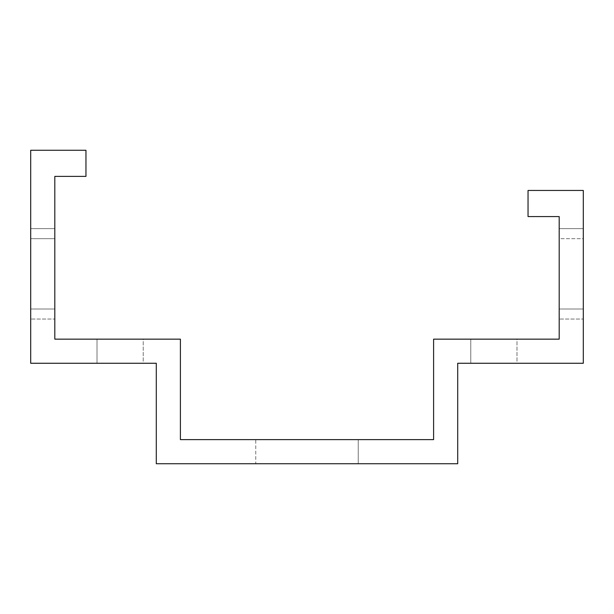 <?xml version="1.0" encoding="UTF-8"?>
<svg xmlns="http://www.w3.org/2000/svg" width="614" height="614" viewBox="0 0 614 614"><rect width="100%" height="100%" fill="white"/><g stroke="black" fill="none" stroke-linecap="round" stroke-linejoin="round"><path stroke-width="0.46" stroke-dasharray="3.07 2.3" d="M85.96 150.261L30.7 150.261L30.7 363.265L156.294 363.265L156.294 463.739L457.706 463.739L457.706 363.265L583.3 363.265L583.3 190.455L528.04 190.455L528.04 216.573L559.185 216.573L559.185 339.151L433.599 339.151L433.599 439.624L180.401 439.624L180.401 339.151L54.815 339.151L54.815 176.387L85.96 176.387L85.96 150.261M54.815 238.677L54.815 319.057L54.815 228.631L54.815 319.057L54.815 228.631L54.815 319.057L54.815 228.631L54.815 319.057L54.815 228.631L54.815 319.057L54.815 228.631L54.815 319.057L54.815 228.631L54.815 319.057L54.815 228.631L54.815 319.057L54.815 228.631L54.815 319.057L54.815 228.631L54.815 319.057L54.815 228.631L54.815 319.057L54.815 228.631L54.815 319.057L54.815 228.631L54.815 319.057L54.815 228.631L54.815 319.057L54.815 228.631L54.815 319.057L54.815 228.631L54.815 319.057L54.815 228.631L54.815 319.057L54.815 228.631L54.815 319.057L54.815 228.631L54.815 319.057L54.815 228.631L54.815 319.057L54.815 228.631L54.815 319.057L54.815 228.631L54.815 319.057L54.815 228.631L54.815 319.057L54.815 228.631L54.815 319.057L54.815 228.631L54.815 319.057L54.815 228.631L54.815 319.057L54.815 228.631L54.815 319.057L54.815 228.631L54.815 319.057L54.815 228.631L54.815 319.057L54.815 228.631L54.815 319.057L54.815 228.631L54.815 319.057L54.815 228.631L54.815 319.057L54.815 228.631L54.815 319.057L54.815 228.631L54.815 319.057L54.815 228.631L54.815 319.057L54.815 228.631L54.815 319.057L54.815 228.631L54.815 319.057L54.815 228.631L54.815 319.057L54.815 228.631L54.815 319.057L54.815 228.631L54.815 319.057L54.815 228.631L54.815 319.057L54.815 228.631L54.815 319.057L54.815 228.631L54.815 319.057L54.815 228.631L54.815 319.057L54.815 228.631L54.815 319.057L54.815 228.631L54.815 319.057L54.815 228.631L54.815 319.057L54.815 228.631L54.815 319.057L54.815 228.631L54.815 319.057L54.815 228.631L54.815 319.057L54.815 228.631L54.815 319.057L54.815 228.631L54.815 319.057L54.815 228.631L54.815 319.057L54.815 228.631L54.815 319.057L54.815 228.631L54.815 319.057L54.815 228.631L54.815 319.057L54.815 228.631L54.815 319.057L54.815 228.631L54.815 319.057L54.815 228.631L54.815 319.057L54.815 228.631L54.815 319.057L54.815 228.631L54.815 319.057L54.815 228.631L54.815 319.057L54.815 228.631L54.815 319.057L54.815 228.631L54.815 319.057L54.815 228.631L54.815 319.057L54.815 228.631L54.815 319.057L54.815 228.631L54.815 319.057L54.815 228.631L54.815 319.057L54.815 228.631L54.815 319.057L54.815 228.631L54.815 319.057L54.815 228.631L54.815 319.057L54.815 228.631L54.815 319.057L54.815 228.631L54.815 319.057L54.815 228.631L54.815 319.057L54.815 228.631L54.815 319.057L54.815 228.631L54.815 319.057L54.815 228.631L54.815 319.057L54.815 228.631L54.815 319.057L54.815 228.631L54.815 319.057L54.815 228.631L54.815 319.057L54.815 228.631L54.815 319.057L54.815 228.631L54.815 319.057L54.815 228.631L54.815 319.057L54.815 228.631L54.815 319.057L54.815 228.631L54.815 319.057L54.815 228.631L54.815 319.057L54.815 228.631L54.815 319.057L54.815 228.631L54.815 319.057L54.815 228.631L54.815 319.057L54.815 228.631L54.815 319.057L54.815 228.631L54.815 319.057L54.815 228.631L54.815 319.057L54.815 228.631L54.815 319.057L54.815 228.631L54.815 319.057L54.815 228.631L54.815 319.057L54.815 228.631L54.815 319.057L54.815 228.631L54.815 319.057L54.815 228.631L54.815 319.057L54.815 228.631L54.815 319.057L54.815 228.631L54.815 319.057L54.815 228.631L54.815 238.677L30.7 238.677L30.7 309.011L30.7 228.631L30.7 319.057L30.7 228.631L30.7 319.057L30.7 228.631L30.7 319.057L30.7 228.631L30.7 319.057L30.7 228.631L30.7 319.057L30.7 228.631L30.7 319.057L30.7 228.631L30.7 319.057L30.7 228.631L30.7 319.057L30.7 228.631L30.7 319.057L30.7 228.631L30.7 319.057L30.7 228.631L30.7 319.057L30.7 228.631L30.7 319.057L30.7 228.631L30.7 319.057L30.7 228.631L30.7 319.057L30.7 228.631L30.7 319.057L30.7 228.631L30.7 319.057L30.7 228.631L30.7 319.057L30.7 228.631L30.7 319.057L30.7 228.631L30.7 319.057L30.7 228.631L30.7 319.057L30.7 228.631L30.7 319.057L30.7 228.631L30.7 319.057L30.7 228.631L30.7 319.057L30.7 228.631L30.7 319.057L30.7 228.631L30.7 319.057L30.7 228.631L30.7 319.057L30.7 228.631L30.7 319.057L30.7 228.631L30.7 319.057L30.7 228.631L30.7 319.057L30.7 228.631L30.7 319.057L30.7 228.631L30.7 319.057L30.7 228.631L30.7 319.057L30.7 228.631L30.7 319.057L30.7 228.631L30.7 319.057L30.7 228.631L30.7 319.057L30.7 228.631L30.7 319.057L30.7 228.631L30.7 319.057L30.7 228.631L30.7 319.057L30.7 228.631L30.7 319.057L30.7 228.631L30.7 319.057L30.7 228.631L30.7 319.057L30.7 228.631L30.7 319.057L30.7 228.631L30.7 319.057L30.7 228.631L30.7 319.057L30.7 228.631L30.7 319.057L30.7 228.631L30.7 319.057L30.7 228.631L30.7 319.057L30.7 228.631L30.7 319.057L30.7 228.631L30.7 319.057L30.7 228.631L30.7 319.057L30.7 228.631L30.7 319.057L30.7 228.631L30.7 319.057L30.7 228.631L30.7 319.057L30.7 228.631L30.7 319.057L30.7 228.631L30.7 319.057L30.7 228.631L30.7 319.057L30.7 228.631L30.7 319.057L30.7 228.631L30.7 319.057L30.7 228.631L30.7 319.057L30.7 228.631L30.7 319.057L30.7 228.631L30.7 319.057L30.7 228.631L30.7 319.057L30.7 228.631L30.7 319.057L30.7 228.631L30.7 319.057L30.7 228.631L30.7 319.057L30.7 228.631L30.7 319.057L30.7 228.631L30.7 319.057L30.7 228.631L30.7 319.057L30.7 228.631L30.7 319.057L30.7 228.631L30.7 319.057L30.7 228.631L30.7 319.057L30.7 228.631L30.7 319.057L30.7 228.631L30.7 319.057L30.7 228.631L30.7 319.057L30.7 228.631L30.7 319.057L30.7 228.631L30.7 319.057L30.7 228.631L30.7 319.057L30.7 228.631L30.7 319.057L30.7 228.631L30.7 319.057L30.7 228.631L30.7 319.057L30.7 228.631L30.7 319.057L30.7 228.631L30.7 319.057L30.7 228.631L30.7 319.057L30.7 228.631L30.7 319.057L30.7 228.631L30.7 319.057L30.7 228.631L30.7 319.057L30.7 228.631L30.7 319.057L30.7 228.631L30.7 319.057L30.7 228.631L30.7 319.057L30.7 228.631L30.7 319.057L30.7 228.631L30.7 319.057L30.7 228.631L30.7 319.057L30.7 228.631L30.7 319.057L30.7 228.631L30.7 319.057L30.7 228.631L30.7 319.057L30.7 228.631L30.7 319.057L30.7 228.631L30.7 319.057L30.7 228.631L30.7 319.057L30.7 228.631L30.7 319.057L30.7 228.631L30.7 238.677L54.815 238.677M143.231 339.151L97.012 339.151L143.231 339.151L97.012 339.151L143.231 339.151L97.012 339.151L143.231 339.151L97.012 339.151L143.231 339.151L97.012 339.151L143.231 339.151L97.012 339.151L143.231 339.151L97.012 339.151L143.231 339.151L97.012 339.151L143.231 339.151L97.012 339.151L143.231 339.151L97.012 339.151L143.231 339.151L97.012 339.151L143.231 339.151L97.012 339.151L143.231 339.151L97.012 339.151L143.231 339.151L97.012 339.151L143.231 339.151L97.012 339.151L143.231 339.151L97.012 339.151L143.231 339.151L97.012 339.151L143.231 339.151L97.012 339.151L143.231 339.151L97.012 339.151L143.231 339.151L97.012 339.151L143.231 339.151L97.012 339.151L143.231 339.151L97.012 339.151L143.231 339.151L97.012 339.151L143.231 339.151L97.012 339.151L143.231 339.151L97.012 339.151L143.231 339.151L97.012 339.151L143.231 339.151L97.012 339.151L143.231 339.151L97.012 339.151L143.231 339.151L97.012 339.151L143.231 339.151L97.012 339.151L143.231 339.151L97.012 339.151L143.231 339.151L97.012 339.151L143.231 339.151L97.012 339.151L143.231 339.151L97.012 339.151L143.231 339.151L97.012 339.151L143.231 339.151L97.012 339.151L143.231 339.151L97.012 339.151L143.231 339.151L97.012 339.151L143.231 339.151L97.012 339.151L143.231 339.151L97.012 339.151L143.231 339.151L97.012 339.151L143.231 339.151L97.012 339.151L143.231 339.151L97.012 339.151L143.231 339.151L97.012 339.151L143.231 339.151L97.012 339.151L143.231 339.151L97.012 339.151L143.231 339.151L97.012 339.151L143.231 339.151L97.012 339.151L143.231 339.151L97.012 339.151L143.231 339.151L97.012 339.151L143.231 339.151L97.012 339.151L143.231 339.151L97.012 339.151L143.231 339.151L97.012 339.151L143.231 339.151L97.012 339.151L143.231 339.151L97.012 339.151L143.231 339.151L97.012 339.151L143.231 339.151L97.012 339.151L143.231 339.151L97.012 339.151L143.231 339.151L97.012 339.151L143.231 339.151L97.012 339.151L143.231 339.151L97.012 339.151L143.231 339.151L97.012 339.151L143.231 339.151L97.012 339.151L143.231 339.151L97.012 339.151L143.231 339.151L97.012 339.151L143.231 339.151L97.012 339.151L143.231 339.151L97.012 339.151L143.231 339.151L97.012 339.151L143.231 339.151L97.012 339.151L143.231 339.151L97.012 339.151L143.231 339.151L97.012 339.151L143.231 339.151L97.012 339.151L143.231 339.151L97.012 339.151L143.231 339.151L97.012 339.151L143.231 339.151L97.012 339.151L143.231 339.151L97.012 339.151L143.231 339.151L97.012 339.151L143.231 339.151L97.012 339.151L143.231 339.151L97.012 339.151L143.231 339.151L97.012 339.151L143.231 339.151L97.012 339.151L143.231 339.151L97.012 339.151L143.231 339.151L97.012 339.151L143.231 339.151L97.012 339.151L143.231 339.151L97.012 339.151L143.231 339.151L97.012 339.151L143.231 339.151L97.012 339.151L143.231 339.151L97.012 339.151L143.231 339.151L97.012 339.151L143.231 339.151L97.012 339.151L143.231 339.151L97.012 339.151L143.231 339.151L97.012 339.151L143.231 339.151L97.012 339.151L143.231 339.151L97.012 339.151L143.231 339.151L97.012 339.151L143.231 339.151L97.012 339.151L143.231 339.151L97.012 339.151L143.231 339.151L97.012 339.151L143.231 339.151L97.012 339.151L143.231 339.151L97.012 339.151L143.231 339.151L143.231 363.265L97.012 363.265L143.231 363.265L97.012 363.265L143.231 363.265L97.012 363.265L143.231 363.265L97.012 363.265L143.231 363.265L97.012 363.265L143.231 363.265L97.012 363.265L143.231 363.265L97.012 363.265L143.231 363.265L97.012 363.265L143.231 363.265L97.012 363.265L143.231 363.265L97.012 363.265L143.231 363.265L97.012 363.265L143.231 363.265L97.012 363.265L143.231 363.265L97.012 363.265L143.231 363.265L97.012 363.265L143.231 363.265L97.012 363.265L143.231 363.265L97.012 363.265L143.231 363.265L97.012 363.265L143.231 363.265L97.012 363.265L143.231 363.265L97.012 363.265L143.231 363.265L97.012 363.265L143.231 363.265L97.012 363.265L143.231 363.265L97.012 363.265L143.231 363.265L97.012 363.265L143.231 363.265L97.012 363.265L143.231 363.265L97.012 363.265L143.231 363.265L97.012 363.265L143.231 363.265L97.012 363.265L143.231 363.265L97.012 363.265L143.231 363.265L97.012 363.265L143.231 363.265L97.012 363.265L143.231 363.265L97.012 363.265L143.231 363.265L97.012 363.265L143.231 363.265L97.012 363.265L143.231 363.265L97.012 363.265L143.231 363.265L97.012 363.265L143.231 363.265L97.012 363.265L143.231 363.265L97.012 363.265L143.231 363.265L97.012 363.265L143.231 363.265L97.012 363.265L143.231 363.265L97.012 363.265L143.231 363.265L97.012 363.265L143.231 363.265L97.012 363.265L143.231 363.265L97.012 363.265L143.231 363.265L97.012 363.265L143.231 363.265L97.012 363.265L143.231 363.265L97.012 363.265L143.231 363.265L97.012 363.265L143.231 363.265L97.012 363.265L143.231 363.265L97.012 363.265L143.231 363.265L97.012 363.265L143.231 363.265L97.012 363.265L143.231 363.265L97.012 363.265L143.231 363.265L97.012 363.265L143.231 363.265L97.012 363.265L143.231 363.265L97.012 363.265L143.231 363.265L97.012 363.265L143.231 363.265L97.012 363.265L143.231 363.265L97.012 363.265L143.231 363.265L97.012 363.265L143.231 363.265L97.012 363.265L143.231 363.265L97.012 363.265L143.231 363.265L97.012 363.265L143.231 363.265L97.012 363.265L143.231 363.265L97.012 363.265L143.231 363.265L97.012 363.265L143.231 363.265L97.012 363.265L143.231 363.265L97.012 363.265L143.231 363.265L97.012 363.265L143.231 363.265L97.012 363.265L143.231 363.265L97.012 363.265L143.231 363.265L97.012 363.265L143.231 363.265L97.012 363.265L143.231 363.265L97.012 363.265L143.231 363.265L97.012 363.265L143.231 363.265L97.012 363.265L143.231 363.265L97.012 363.265L143.231 363.265L97.012 363.265L143.231 363.265L97.012 363.265L143.231 363.265L97.012 363.265L143.231 363.265L97.012 363.265L143.231 363.265L97.012 363.265L143.231 363.265L97.012 363.265L143.231 363.265L97.012 363.265L143.231 363.265L97.012 363.265L143.231 363.265L97.012 363.265L143.231 363.265L97.012 363.265L143.231 363.265L97.012 363.265L143.231 363.265L97.012 363.265L143.231 363.265L97.012 363.265L143.231 363.265L97.012 363.265L143.231 363.265L97.012 363.265L143.231 363.265L97.012 363.265L143.231 363.265L97.012 363.265L143.231 363.265L97.012 363.265L143.231 363.265L97.012 363.265L143.231 363.265L97.012 363.265L143.231 363.265L97.012 363.265L143.231 363.265L97.012 363.265L143.231 363.265L97.012 363.265L143.231 363.265L97.012 363.265L143.231 363.265L143.231 339.151M255.762 439.624L358.238 439.624L255.762 439.624L358.238 439.624L255.762 439.624L358.238 439.624L255.762 439.624L358.238 439.624L255.762 439.624L358.238 439.624L255.762 439.624L358.238 439.624L255.762 439.624L358.238 439.624L255.762 439.624L358.238 439.624L255.762 439.624L358.238 439.624L255.762 439.624L358.238 439.624L255.762 439.624L358.238 439.624L255.762 439.624L358.238 439.624L255.762 439.624L358.238 439.624L255.762 439.624L358.238 439.624L255.762 439.624L358.238 439.624L255.762 439.624L358.238 439.624L255.762 439.624L358.238 439.624L255.762 439.624L358.238 439.624L255.762 439.624L358.238 439.624L255.762 439.624L358.238 439.624L255.762 439.624L358.238 439.624L255.762 439.624L358.238 439.624L255.762 439.624L358.238 439.624L255.762 439.624L358.238 439.624L255.762 439.624L358.238 439.624L255.762 439.624L358.238 439.624L255.762 439.624L358.238 439.624L255.762 439.624L358.238 439.624L255.762 439.624L358.238 439.624L255.762 439.624L358.238 439.624L255.762 439.624L358.238 439.624L255.762 439.624L358.238 439.624L255.762 439.624L358.238 439.624L255.762 439.624L358.238 439.624L255.762 439.624L358.238 439.624L255.762 439.624L358.238 439.624L255.762 439.624L358.238 439.624L255.762 439.624L358.238 439.624L255.762 439.624L358.238 439.624L255.762 439.624L358.238 439.624L255.762 439.624L358.238 439.624L255.762 439.624L358.238 439.624L255.762 439.624L358.238 439.624L255.762 439.624L358.238 439.624L255.762 439.624L358.238 439.624L255.762 439.624L358.238 439.624L255.762 439.624L358.238 439.624L255.762 439.624L358.238 439.624L255.762 439.624L358.238 439.624L255.762 439.624L358.238 439.624L255.762 439.624L358.238 439.624L255.762 439.624L358.238 439.624L255.762 439.624L358.238 439.624L255.762 439.624L358.238 439.624L255.762 439.624L358.238 439.624L255.762 439.624L358.238 439.624L255.762 439.624L358.238 439.624L255.762 439.624L358.238 439.624L255.762 439.624L358.238 439.624L255.762 439.624L358.238 439.624L255.762 439.624L358.238 439.624L255.762 439.624L358.238 439.624L255.762 439.624L358.238 439.624L255.762 439.624L358.238 439.624L255.762 439.624L358.238 439.624L255.762 439.624L358.238 439.624L255.762 439.624L358.238 439.624L255.762 439.624L358.238 439.624L255.762 439.624L358.238 439.624L255.762 439.624L358.238 439.624L255.762 439.624L358.238 439.624L255.762 439.624L358.238 439.624L255.762 439.624L358.238 439.624L255.762 439.624L358.238 439.624L255.762 439.624L358.238 439.624L255.762 439.624L358.238 439.624L255.762 439.624L358.238 439.624L255.762 439.624L358.238 439.624L255.762 439.624L358.238 439.624L255.762 439.624L358.238 439.624L255.762 439.624L358.238 439.624L255.762 439.624L358.238 439.624L255.762 439.624L358.238 439.624L255.762 439.624L358.238 439.624L255.762 439.624L358.238 439.624L255.762 439.624L358.238 439.624L255.762 439.624L358.238 439.624L255.762 439.624L358.238 439.624L255.762 439.624L358.238 439.624L255.762 439.624L358.238 439.624L255.762 439.624L358.238 439.624L255.762 439.624L358.238 439.624L255.762 439.624L358.238 439.624L255.762 439.624L358.238 439.624L255.762 439.624L358.238 439.624L255.762 439.624L358.238 439.624L255.762 439.624L358.238 439.624L255.762 439.624L358.238 439.624L255.762 439.624L358.238 439.624L255.762 439.624L358.238 439.624L255.762 439.624L255.762 463.739L358.238 463.739L255.762 463.739L358.238 463.739L255.762 463.739L358.238 463.739L255.762 463.739L358.238 463.739L255.762 463.739L358.238 463.739L255.762 463.739L358.238 463.739L255.762 463.739L358.238 463.739L255.762 463.739L358.238 463.739L255.762 463.739L358.238 463.739L255.762 463.739L358.238 463.739L255.762 463.739L358.238 463.739L255.762 463.739L358.238 463.739L255.762 463.739L358.238 463.739L255.762 463.739L358.238 463.739L255.762 463.739L358.238 463.739L255.762 463.739L358.238 463.739L255.762 463.739L358.238 463.739L255.762 463.739L358.238 463.739L255.762 463.739L358.238 463.739L255.762 463.739L358.238 463.739L255.762 463.739L358.238 463.739L255.762 463.739L358.238 463.739L255.762 463.739L358.238 463.739L255.762 463.739L358.238 463.739L255.762 463.739L358.238 463.739L255.762 463.739L358.238 463.739L255.762 463.739L358.238 463.739L255.762 463.739L358.238 463.739L255.762 463.739L358.238 463.739L255.762 463.739L358.238 463.739L255.762 463.739L358.238 463.739L255.762 463.739L358.238 463.739L255.762 463.739L358.238 463.739L255.762 463.739L358.238 463.739L255.762 463.739L358.238 463.739L255.762 463.739L358.238 463.739L255.762 463.739L358.238 463.739L255.762 463.739L358.238 463.739L255.762 463.739L358.238 463.739L255.762 463.739L358.238 463.739L255.762 463.739L358.238 463.739L255.762 463.739L358.238 463.739L255.762 463.739L358.238 463.739L255.762 463.739L358.238 463.739L255.762 463.739L358.238 463.739L255.762 463.739L358.238 463.739L255.762 463.739L358.238 463.739L255.762 463.739L358.238 463.739L255.762 463.739L358.238 463.739L255.762 463.739L358.238 463.739L255.762 463.739L358.238 463.739L255.762 463.739L358.238 463.739L255.762 463.739L358.238 463.739L255.762 463.739L358.238 463.739L255.762 463.739L358.238 463.739L255.762 463.739L358.238 463.739L255.762 463.739L358.238 463.739L255.762 463.739L358.238 463.739L255.762 463.739L358.238 463.739L255.762 463.739L358.238 463.739L255.762 463.739L358.238 463.739L255.762 463.739L358.238 463.739L255.762 463.739L358.238 463.739L255.762 463.739L358.238 463.739L255.762 463.739L358.238 463.739L255.762 463.739L358.238 463.739L255.762 463.739L358.238 463.739L255.762 463.739L358.238 463.739L255.762 463.739L358.238 463.739L255.762 463.739L358.238 463.739L255.762 463.739L358.238 463.739L255.762 463.739L358.238 463.739L255.762 463.739L358.238 463.739L255.762 463.739L358.238 463.739L255.762 463.739L358.238 463.739L255.762 463.739L358.238 463.739L255.762 463.739L358.238 463.739L255.762 463.739L358.238 463.739L255.762 463.739L358.238 463.739L255.762 463.739L358.238 463.739L255.762 463.739L358.238 463.739L255.762 463.739L358.238 463.739L255.762 463.739L358.238 463.739L255.762 463.739L358.238 463.739L255.762 463.739L358.238 463.739L255.762 463.739L358.238 463.739L255.762 463.739L358.238 463.739L255.762 463.739L358.238 463.739L255.762 463.739L358.238 463.739L255.762 463.739L358.238 463.739L255.762 463.739L358.238 463.739L255.762 463.739L358.238 463.739L255.762 463.739L358.238 463.739L255.762 463.739L358.238 463.739L255.762 463.739L358.238 463.739L255.762 463.739L358.238 463.739L255.762 463.739L358.238 463.739L255.762 463.739L358.238 463.739L255.762 463.739L358.238 463.739L255.762 463.739L358.238 463.739L255.762 463.739L255.762 439.624M516.988 339.151L470.769 339.151L516.988 339.151L470.769 339.151L516.988 339.151L470.769 339.151L516.988 339.151L470.769 339.151L516.988 339.151L470.769 339.151L516.988 339.151L470.769 339.151L516.988 339.151L470.769 339.151L516.988 339.151L470.769 339.151L516.988 339.151L470.769 339.151L516.988 339.151L470.769 339.151L516.988 339.151L470.769 339.151L516.988 339.151L470.769 339.151L516.988 339.151L470.769 339.151L516.988 339.151L470.769 339.151L516.988 339.151L470.769 339.151L516.988 339.151L470.769 339.151L516.988 339.151L470.769 339.151L516.988 339.151L470.769 339.151L516.988 339.151L470.769 339.151L516.988 339.151L470.769 339.151L516.988 339.151L470.769 339.151L516.988 339.151L470.769 339.151L516.988 339.151L470.769 339.151L516.988 339.151L470.769 339.151L516.988 339.151L470.769 339.151L516.988 339.151L470.769 339.151L516.988 339.151L470.769 339.151L516.988 339.151L470.769 339.151L516.988 339.151L470.769 339.151L516.988 339.151L470.769 339.151L516.988 339.151L470.769 339.151L516.988 339.151L470.769 339.151L516.988 339.151L470.769 339.151L516.988 339.151L470.769 339.151L516.988 339.151L470.769 339.151L516.988 339.151L470.769 339.151L516.988 339.151L470.769 339.151L516.988 339.151L470.769 339.151L516.988 339.151L470.769 339.151L516.988 339.151L470.769 339.151L516.988 339.151L470.769 339.151L516.988 339.151L470.769 339.151L516.988 339.151L470.769 339.151L516.988 339.151L470.769 339.151L516.988 339.151L470.769 339.151L516.988 339.151L470.769 339.151L516.988 339.151L470.769 339.151L516.988 339.151L470.769 339.151L516.988 339.151L470.769 339.151L516.988 339.151L470.769 339.151L516.988 339.151L470.769 339.151L516.988 339.151L470.769 339.151L516.988 339.151L470.769 339.151L516.988 339.151L470.769 339.151L516.988 339.151L470.769 339.151L516.988 339.151L470.769 339.151L516.988 339.151L470.769 339.151L516.988 339.151L470.769 339.151L516.988 339.151L470.769 339.151L516.988 339.151L470.769 339.151L516.988 339.151L470.769 339.151L516.988 339.151L470.769 339.151L516.988 339.151L470.769 339.151L516.988 339.151L470.769 339.151L516.988 339.151L470.769 339.151L516.988 339.151L470.769 339.151L516.988 339.151L470.769 339.151L516.988 339.151L470.769 339.151L516.988 339.151L470.769 339.151L516.988 339.151L470.769 339.151L516.988 339.151L470.769 339.151L516.988 339.151L470.769 339.151L516.988 339.151L470.769 339.151L516.988 339.151L470.769 339.151L516.988 339.151L470.769 339.151L516.988 339.151L470.769 339.151L516.988 339.151L470.769 339.151L516.988 339.151L470.769 339.151L516.988 339.151L470.769 339.151L516.988 339.151L470.769 339.151L516.988 339.151L470.769 339.151L516.988 339.151L470.769 339.151L516.988 339.151L470.769 339.151L516.988 339.151L470.769 339.151L516.988 339.151L470.769 339.151L516.988 339.151L470.769 339.151L516.988 339.151L470.769 339.151L516.988 339.151L470.769 339.151L516.988 339.151L470.769 339.151L516.988 339.151L470.769 339.151L516.988 339.151L470.769 339.151L516.988 339.151L470.769 339.151L516.988 339.151L470.769 339.151L516.988 339.151L470.769 339.151L516.988 339.151L470.769 339.151L516.988 339.151L470.769 339.151L516.988 339.151L470.769 339.151L516.988 339.151L470.769 339.151L516.988 339.151L470.769 339.151L516.988 339.151L470.769 339.151L516.988 339.151L516.988 363.265L470.769 363.265L516.988 363.265L470.769 363.265L516.988 363.265L470.769 363.265L516.988 363.265L470.769 363.265L516.988 363.265L470.769 363.265L516.988 363.265L470.769 363.265L516.988 363.265L470.769 363.265L516.988 363.265L470.769 363.265L516.988 363.265L470.769 363.265L516.988 363.265L470.769 363.265L516.988 363.265L470.769 363.265L516.988 363.265L470.769 363.265L516.988 363.265L470.769 363.265L516.988 363.265L470.769 363.265L516.988 363.265L470.769 363.265L516.988 363.265L470.769 363.265L516.988 363.265L470.769 363.265L516.988 363.265L470.769 363.265L516.988 363.265L470.769 363.265L516.988 363.265L470.769 363.265L516.988 363.265L470.769 363.265L516.988 363.265L470.769 363.265L516.988 363.265L470.769 363.265L516.988 363.265L470.769 363.265L516.988 363.265L470.769 363.265L516.988 363.265L470.769 363.265L516.988 363.265L470.769 363.265L516.988 363.265L470.769 363.265L516.988 363.265L470.769 363.265L516.988 363.265L470.769 363.265L516.988 363.265L470.769 363.265L516.988 363.265L470.769 363.265L516.988 363.265L470.769 363.265L516.988 363.265L470.769 363.265L516.988 363.265L470.769 363.265L516.988 363.265L470.769 363.265L516.988 363.265L470.769 363.265L516.988 363.265L470.769 363.265L516.988 363.265L470.769 363.265L516.988 363.265L470.769 363.265L516.988 363.265L470.769 363.265L516.988 363.265L470.769 363.265L516.988 363.265L470.769 363.265L516.988 363.265L470.769 363.265L516.988 363.265L470.769 363.265L516.988 363.265L470.769 363.265L516.988 363.265L470.769 363.265L516.988 363.265L470.769 363.265L516.988 363.265L470.769 363.265L516.988 363.265L470.769 363.265L516.988 363.265L470.769 363.265L516.988 363.265L470.769 363.265L516.988 363.265L470.769 363.265L516.988 363.265L470.769 363.265L516.988 363.265L470.769 363.265L516.988 363.265L470.769 363.265L516.988 363.265L470.769 363.265L516.988 363.265L470.769 363.265L516.988 363.265L470.769 363.265L516.988 363.265L470.769 363.265L516.988 363.265L470.769 363.265L516.988 363.265L470.769 363.265L516.988 363.265L470.769 363.265L516.988 363.265L470.769 363.265L516.988 363.265L470.769 363.265L516.988 363.265L470.769 363.265L516.988 363.265L470.769 363.265L516.988 363.265L470.769 363.265L516.988 363.265L470.769 363.265L516.988 363.265L470.769 363.265L516.988 363.265L470.769 363.265L516.988 363.265L470.769 363.265L516.988 363.265L470.769 363.265L516.988 363.265L470.769 363.265L516.988 363.265L470.769 363.265L516.988 363.265L470.769 363.265L516.988 363.265L470.769 363.265L516.988 363.265L470.769 363.265L516.988 363.265L470.769 363.265L516.988 363.265L470.769 363.265L516.988 363.265L470.769 363.265L516.988 363.265L470.769 363.265L516.988 363.265L470.769 363.265L516.988 363.265L470.769 363.265L516.988 363.265L470.769 363.265L516.988 363.265L470.769 363.265L516.988 363.265L470.769 363.265L516.988 363.265L470.769 363.265L516.988 363.265L470.769 363.265L516.988 363.265L470.769 363.265L516.988 363.265L470.769 363.265L516.988 363.265L470.769 363.265L516.988 363.265L470.769 363.265L516.988 363.265L470.769 363.265L516.988 363.265L470.769 363.265L516.988 363.265L470.769 363.265L516.988 363.265L470.769 363.265L516.988 363.265L470.769 363.265L516.988 363.265L470.769 363.265L516.988 363.265L470.769 363.265L516.988 363.265L516.988 339.151M559.185 238.677L559.185 319.057L559.185 228.631L559.185 319.057L559.185 228.631L559.185 319.057L559.185 228.631L559.185 319.057L559.185 228.631L559.185 319.057L559.185 228.631L559.185 319.057L559.185 228.631L559.185 319.057L559.185 228.631L559.185 319.057L559.185 228.631L559.185 319.057L559.185 228.631L559.185 319.057L559.185 228.631L559.185 319.057L559.185 228.631L559.185 319.057L559.185 228.631L559.185 319.057L559.185 228.631L559.185 319.057L559.185 228.631L559.185 319.057L559.185 228.631L559.185 319.057L559.185 228.631L559.185 319.057L559.185 228.631L559.185 319.057L559.185 228.631L559.185 319.057L559.185 228.631L559.185 319.057L559.185 228.631L559.185 319.057L559.185 228.631L559.185 319.057L559.185 228.631L559.185 319.057L559.185 228.631L559.185 319.057L559.185 228.631L559.185 319.057L559.185 228.631L559.185 319.057L559.185 228.631L559.185 319.057L559.185 228.631L559.185 319.057L559.185 228.631L559.185 319.057L559.185 228.631L559.185 319.057L559.185 228.631L559.185 319.057L559.185 228.631L559.185 319.057L559.185 228.631L559.185 319.057L559.185 228.631L559.185 319.057L559.185 228.631L559.185 319.057L559.185 228.631L559.185 319.057L559.185 228.631L559.185 319.057L559.185 228.631L559.185 319.057L559.185 228.631L559.185 319.057L559.185 228.631L559.185 319.057L559.185 228.631L559.185 319.057L559.185 228.631L559.185 319.057L559.185 228.631L559.185 319.057L559.185 228.631L559.185 319.057L559.185 228.631L559.185 319.057L559.185 228.631L559.185 319.057L559.185 228.631L559.185 319.057L559.185 228.631L559.185 319.057L559.185 228.631L559.185 319.057L559.185 228.631L559.185 319.057L559.185 228.631L559.185 319.057L559.185 228.631L559.185 319.057L559.185 228.631L559.185 319.057L559.185 228.631L559.185 319.057L559.185 228.631L559.185 319.057L559.185 228.631L559.185 319.057L559.185 228.631L559.185 319.057L559.185 228.631L559.185 319.057L559.185 228.631L559.185 319.057L559.185 228.631L559.185 319.057L559.185 228.631L559.185 319.057L559.185 228.631L559.185 319.057L559.185 228.631L559.185 319.057L559.185 228.631L559.185 319.057L559.185 228.631L559.185 319.057L559.185 228.631L559.185 319.057L559.185 228.631L559.185 319.057L559.185 228.631L559.185 319.057L559.185 228.631L559.185 319.057L559.185 228.631L559.185 319.057L559.185 228.631L559.185 319.057L559.185 228.631L559.185 319.057L559.185 228.631L559.185 319.057L559.185 228.631L559.185 319.057L559.185 228.631L559.185 319.057L559.185 228.631L559.185 319.057L559.185 228.631L559.185 319.057L559.185 228.631L559.185 319.057L559.185 228.631L559.185 319.057L559.185 228.631L559.185 319.057L559.185 228.631L559.185 319.057L559.185 228.631L559.185 319.057L559.185 228.631L559.185 319.057L559.185 228.631L559.185 319.057L559.185 228.631L559.185 319.057L559.185 228.631L559.185 319.057L559.185 228.631L559.185 319.057L559.185 228.631L559.185 319.057L559.185 228.631L559.185 319.057L559.185 228.631L559.185 319.057L559.185 228.631L559.185 319.057L559.185 228.631L559.185 319.057L559.185 228.631L559.185 319.057L559.185 228.631L559.185 319.057L559.185 228.631L559.185 319.057L559.185 228.631L559.185 319.057L559.185 228.631L559.185 319.057L559.185 228.631L559.185 319.057L559.185 228.631L559.185 319.057L559.185 228.631L559.185 238.677L583.3 238.677L583.3 319.057L583.3 228.631L583.3 319.057L583.3 228.631L583.3 319.057L583.3 228.631L583.3 319.057L583.3 228.631L583.3 319.057L583.3 228.631L583.3 319.057L583.3 228.631L583.3 319.057L583.3 228.631L583.3 319.057L583.3 228.631L583.3 319.057L583.3 228.631L583.3 319.057L583.3 228.631L583.3 319.057L583.3 228.631L583.3 319.057L583.3 228.631L583.3 319.057L583.3 228.631L583.3 319.057L583.3 228.631L583.3 319.057L583.3 228.631L583.3 319.057L583.3 228.631L583.3 319.057L583.3 228.631L583.3 319.057L583.3 228.631L583.3 319.057L583.3 228.631L583.3 319.057L583.3 228.631L583.3 319.057L583.3 228.631L583.3 319.057L583.3 228.631L583.3 319.057L583.3 228.631L583.3 319.057L583.3 228.631L583.3 319.057L583.3 228.631L583.3 319.057L583.3 228.631L583.3 319.057L583.3 228.631L583.3 319.057L583.3 228.631L583.3 319.057L583.3 228.631L583.3 319.057L583.3 228.631L583.3 319.057L583.3 228.631L583.3 319.057L583.3 228.631L583.3 319.057L583.3 228.631L583.3 319.057L583.3 228.631L583.3 319.057L583.3 228.631L583.3 319.057L583.3 228.631L583.3 319.057L583.3 228.631L583.3 319.057L583.3 228.631L583.3 319.057L583.3 228.631L583.3 319.057L583.3 228.631L583.3 319.057L583.3 228.631L583.3 319.057L583.3 228.631L583.3 319.057L583.3 228.631L583.3 319.057L583.3 228.631L583.3 319.057L583.3 228.631L583.3 319.057L583.3 228.631L583.3 319.057L583.3 228.631L583.3 319.057L583.3 228.631L583.3 319.057L583.3 228.631L583.3 319.057L583.3 228.631L583.3 319.057L583.3 228.631L583.3 319.057L583.3 228.631L583.3 319.057L583.3 228.631L583.3 319.057L583.3 228.631L583.3 319.057L583.3 228.631L583.3 319.057L583.3 228.631L583.3 319.057L583.3 228.631L583.3 319.057L583.3 228.631L583.3 319.057L583.3 228.631L583.3 319.057L583.3 228.631L583.3 319.057L583.3 228.631L583.3 319.057L583.3 228.631L583.3 319.057L583.3 228.631L583.3 319.057L583.3 228.631L583.3 319.057L583.3 228.631L583.3 319.057L583.3 228.631L583.3 319.057L583.3 228.631L583.3 319.057L583.3 228.631L583.3 319.057L583.3 228.631L583.3 319.057L583.3 228.631L583.3 319.057L583.3 228.631L583.3 319.057L583.3 228.631L583.3 319.057L583.3 228.631L583.3 319.057L583.3 228.631L583.3 319.057L583.3 228.631L583.3 319.057L583.3 228.631L583.3 319.057L583.3 228.631L583.3 319.057L583.3 228.631L583.3 319.057L583.3 228.631L583.3 319.057L583.3 228.631L583.3 319.057L583.3 228.631L583.3 319.057L583.3 228.631L583.3 319.057L583.3 228.631L583.3 319.057L583.3 228.631L583.3 319.057L583.3 228.631L583.3 319.057L583.3 228.631L583.3 319.057L583.3 228.631L583.3 319.057L583.3 228.631L583.3 319.057L583.3 228.631L583.3 319.057L583.3 228.631L583.3 319.057L583.3 228.631L583.3 319.057L583.3 228.631L583.3 319.057L583.3 228.631L583.3 319.057L583.3 228.631L583.3 319.057L583.3 228.631L583.3 319.057L583.3 228.631L583.3 319.057L583.3 228.631L583.3 319.057L583.3 228.631L583.3 319.057L583.3 228.631L583.3 319.057L583.3 228.631L583.3 238.677L559.185 238.677M559.185 319.057L559.185 309.011L559.185 319.057L583.3 319.057L559.185 319.057M30.7 319.057L30.7 309.011L30.7 319.057L54.815 319.057L30.7 319.057M54.815 228.631L30.7 228.631L54.815 228.631M97.012 339.151L97.012 363.265L97.012 339.151M358.238 439.624L358.238 463.739L358.238 439.624M470.769 339.151L470.769 363.265L470.769 339.151M583.3 228.631L559.185 228.631L583.3 228.631M54.815 309.011L30.7 309.011L54.815 309.011M583.3 309.011L559.185 309.011L583.3 309.011"/><path stroke-width="0.92" d="M85.96 150.261L30.7 150.261L30.7 363.265L156.294 363.265L156.294 463.739L457.706 463.739L457.706 363.265L583.3 363.265L583.3 190.455L528.04 190.455L528.04 216.573L559.185 216.573L559.185 339.151L433.599 339.151L433.599 439.624L180.401 439.624L180.401 339.151L54.815 339.151L54.815 176.387L85.96 176.387L85.96 150.261"/></g></svg>
